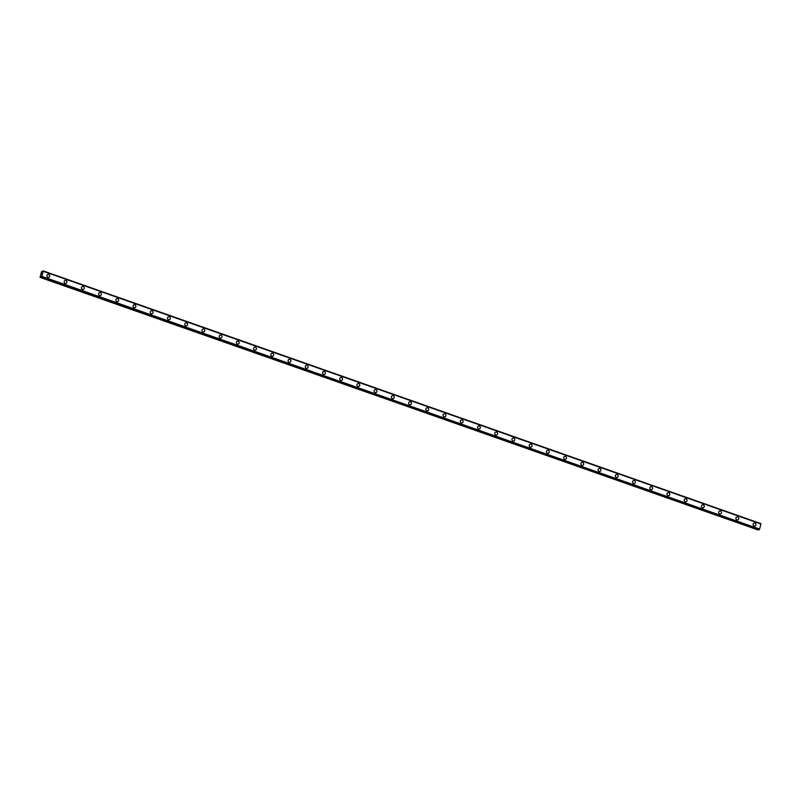 <?xml version="1.0" encoding="UTF-8"?>
<svg xmlns="http://www.w3.org/2000/svg" width="801" height="801" viewBox="0 0 801 801"><rect width="100%" height="100%" fill="white"/><g stroke="black" fill="none" stroke-linecap="round" stroke-linejoin="round"><path stroke-width="1.2" d="M47.88 274.413A1.522 1.412 -107.3 0 1 49.752 275.894A1.522 1.412 -107.3 0 1 47.95 277.296A1.522 1.412 -107.3 0 1 47.88 274.413A1.522 1.412 -107.3 0 1 49.752 275.894A1.522 1.412 -107.3 0 1 48.791 277.316M65.101 280.48A1.522 1.412 -107.3 0 1 66.974 281.962A1.522 1.412 -107.3 0 1 65.171 283.364A1.522 1.412 -107.3 0 1 65.111 280.48A1.522 1.412 -107.3 0 1 66.974 281.962A1.522 1.412 -107.3 0 1 66.012 283.384M82.333 286.548A1.522 1.412 -107.3 0 1 84.205 288.03A1.522 1.412 -107.3 0 1 82.393 289.431A1.522 1.412 -107.3 0 1 82.333 286.548A1.522 1.412 -107.3 0 1 84.205 288.03A1.522 1.412 -107.3 0 1 83.234 289.451M99.554 292.605A1.522 1.412 -107.3 0 1 101.427 294.097A1.522 1.412 -107.3 0 1 99.614 295.499A1.522 1.412 -107.3 0 1 99.554 292.605A1.522 1.412 -107.3 0 1 101.427 294.097A1.522 1.412 -107.3 0 1 100.465 295.519M117.617 298.693A1.522 1.412 -107.3 0 1 117.687 301.576A1.522 1.412 -107.3 0 1 115.815 300.095A1.522 1.412 -107.3 0 1 117.617 298.693M116.776 298.673A1.522 1.412 -107.3 0 1 118.648 300.155A1.522 1.412 -107.3 0 1 117.687 301.576M134.007 304.74A1.522 1.412 -107.3 0 1 135.87 306.222A1.522 1.412 -107.3 0 1 134.067 307.624A1.522 1.412 -107.3 0 1 134.007 304.74A1.522 1.412 -107.3 0 1 135.87 306.222A1.522 1.412 -107.3 0 1 134.908 307.644M151.229 310.808A1.522 1.412 -107.3 0 1 153.101 312.29A1.522 1.412 -107.3 0 1 151.289 313.692A1.522 1.412 -107.3 0 1 151.229 310.808A1.522 1.412 -107.3 0 1 153.101 312.29A1.522 1.412 -107.3 0 1 152.13 313.712M168.45 316.866A1.522 1.412 -107.3 0 1 170.323 318.357A1.522 1.412 -107.3 0 1 168.51 319.759A1.522 1.412 -107.3 0 1 168.45 316.866A1.522 1.412 -107.3 0 1 170.323 318.357A1.522 1.412 -107.3 0 1 169.361 319.779M185.672 322.933A1.522 1.412 -107.3 0 1 187.544 324.415A1.522 1.412 -107.3 0 1 185.742 325.817A1.522 1.412 -107.3 0 1 185.672 322.933A1.522 1.412 -107.3 0 1 187.544 324.415A1.522 1.412 -107.3 0 1 186.583 325.837M202.903 329.001A1.522 1.412 -107.3 0 1 204.766 330.483A1.522 1.412 -107.3 0 1 202.963 331.884A1.522 1.412 -107.3 0 1 202.903 329.001A1.522 1.412 -107.3 0 1 204.766 330.483A1.522 1.412 -107.3 0 1 203.804 331.904M220.125 335.068A1.522 1.412 -107.3 0 1 221.997 336.55A1.522 1.412 -107.3 0 1 220.185 337.952A1.522 1.412 -107.3 0 1 220.125 335.068A1.522 1.412 -107.3 0 1 221.997 336.55A1.522 1.412 -107.3 0 1 221.026 337.972M237.346 341.126A1.522 1.412 -107.3 0 1 239.219 342.618A1.522 1.412 -107.3 0 1 237.406 344.019A1.522 1.412 -107.3 0 1 237.346 341.126A1.522 1.412 -107.3 0 1 239.219 342.618A1.522 1.412 -107.3 0 1 238.257 344.04M254.568 347.193A1.522 1.412 -107.3 0 1 256.44 348.675A1.522 1.412 -107.3 0 1 254.638 350.077A1.522 1.412 -107.3 0 1 254.568 347.193A1.522 1.412 -107.3 0 1 256.44 348.675A1.522 1.412 -107.3 0 1 255.479 350.097M271.799 353.261A1.522 1.412 -107.3 0 1 273.662 354.743A1.522 1.412 -107.3 0 1 271.859 356.145A1.522 1.412 -107.3 0 1 271.799 353.261A1.522 1.412 -107.3 0 1 273.672 354.743A1.522 1.412 -107.3 0 1 272.7 356.165M289.021 359.329A1.522 1.412 -107.3 0 1 290.893 360.81A1.522 1.412 -107.3 0 1 289.081 362.212A1.522 1.412 -107.3 0 1 289.021 359.329A1.522 1.412 -107.3 0 1 290.893 360.81A1.522 1.412 -107.3 0 1 289.922 362.232M306.242 365.386A1.522 1.412 -107.3 0 1 308.115 366.878A1.522 1.412 -107.3 0 1 306.302 368.28A1.522 1.412 -107.3 0 1 306.242 365.386A1.522 1.412 -107.3 0 1 308.115 366.878A1.522 1.412 -107.3 0 1 307.153 368.3M323.464 371.454A1.522 1.412 -107.3 0 1 325.336 372.936A1.522 1.412 -107.3 0 1 323.534 374.347A1.522 1.412 -107.3 0 1 323.464 371.454A1.522 1.412 -107.3 0 1 325.336 372.936A1.522 1.412 -107.3 0 1 324.375 374.357M340.695 377.521A1.522 1.412 -107.3 0 1 342.558 379.003A1.522 1.412 -107.3 0 1 340.755 380.405A1.522 1.412 -107.3 0 1 340.695 377.521A1.522 1.412 -107.3 0 1 342.568 379.003A1.522 1.412 -107.3 0 1 341.596 380.425M358.758 383.609A1.522 1.412 -107.3 0 1 358.818 386.493A1.522 1.412 -107.3 0 1 356.956 385.011A1.522 1.412 -107.3 0 1 358.758 383.609M357.917 383.589A1.522 1.412 -107.3 0 1 359.789 385.071A1.522 1.412 -107.3 0 1 358.818 386.493M375.138 389.646A1.522 1.412 -107.3 0 1 377.011 391.138A1.522 1.412 -107.3 0 1 375.198 392.54A1.522 1.412 -107.3 0 1 375.138 389.646A1.522 1.412 -107.3 0 1 377.011 391.138A1.522 1.412 -107.3 0 1 376.049 392.56M392.36 395.714A1.522 1.412 -107.3 0 1 394.232 397.196A1.522 1.412 -107.3 0 1 392.43 398.608A1.522 1.412 -107.3 0 1 392.36 395.714A1.522 1.412 -107.3 0 1 394.232 397.196A1.522 1.412 -107.3 0 1 393.271 398.618M409.591 401.782A1.522 1.412 -107.3 0 1 411.454 403.263A1.522 1.412 -107.3 0 1 409.651 404.665A1.522 1.412 -107.3 0 1 409.591 401.782A1.522 1.412 -107.3 0 1 411.464 403.263A1.522 1.412 -107.3 0 1 410.492 404.685M426.813 407.849A1.522 1.412 -107.3 0 1 428.685 409.331A1.522 1.412 -107.3 0 1 426.873 410.733A1.522 1.412 -107.3 0 1 426.813 407.849A1.522 1.412 -107.3 0 1 428.685 409.331A1.522 1.412 -107.3 0 1 427.714 410.753M444.034 413.907A1.522 1.412 -107.3 0 1 445.907 415.399A1.522 1.412 -107.3 0 1 444.094 416.8A1.522 1.412 -107.3 0 1 444.034 413.907A1.522 1.412 -107.3 0 1 445.907 415.399A1.522 1.412 -107.3 0 1 444.945 416.82M462.097 419.994A1.522 1.412 -107.3 0 1 462.167 422.878A1.522 1.412 -107.3 0 1 460.295 421.396A1.522 1.412 -107.3 0 1 462.097 419.994M461.256 419.974A1.522 1.412 -107.3 0 1 463.128 421.456A1.522 1.412 -107.3 0 1 462.167 422.878M478.487 426.042A1.522 1.412 -107.3 0 1 480.35 427.524A1.522 1.412 -107.3 0 1 478.547 428.925A1.522 1.412 -107.3 0 1 478.487 426.042A1.522 1.412 -107.3 0 1 480.36 427.524A1.522 1.412 -107.3 0 1 479.388 428.946M495.709 432.109A1.522 1.412 -107.3 0 1 497.581 433.591A1.522 1.412 -107.3 0 1 495.769 434.993A1.522 1.412 -107.3 0 1 495.709 432.109A1.522 1.412 -107.3 0 1 497.581 433.591A1.522 1.412 -107.3 0 1 496.61 435.013M512.93 438.167A1.522 1.412 -107.3 0 1 514.803 439.659A1.522 1.412 -107.3 0 1 512.99 441.061A1.522 1.412 -107.3 0 1 512.93 438.167A1.522 1.412 -107.3 0 1 514.803 439.659A1.522 1.412 -107.3 0 1 513.841 441.081M530.152 444.235A1.522 1.412 -107.3 0 1 532.024 445.726A1.522 1.412 -107.3 0 1 530.222 447.128A1.522 1.412 -107.3 0 1 530.152 444.235A1.522 1.412 -107.3 0 1 532.024 445.726A1.522 1.412 -107.3 0 1 531.063 447.138M547.383 450.302A1.522 1.412 -107.3 0 1 549.246 451.784A1.522 1.412 -107.3 0 1 547.443 453.186A1.522 1.412 -107.3 0 1 547.383 450.302A1.522 1.412 -107.3 0 1 549.256 451.784A1.522 1.412 -107.3 0 1 548.284 453.206M564.605 456.37A1.522 1.412 -107.3 0 1 566.477 457.852A1.522 1.412 -107.3 0 1 564.665 459.253A1.522 1.412 -107.3 0 1 564.605 456.37A1.522 1.412 -107.3 0 1 566.477 457.852A1.522 1.412 -107.3 0 1 565.506 459.273M581.826 462.427A1.522 1.412 -107.3 0 1 583.699 463.919A1.522 1.412 -107.3 0 1 581.886 465.321A1.522 1.412 -107.3 0 1 581.826 462.427A1.522 1.412 -107.3 0 1 583.699 463.919A1.522 1.412 -107.3 0 1 582.738 465.341M599.048 468.495A1.522 1.412 -107.3 0 1 600.92 469.987A1.522 1.412 -107.3 0 1 599.118 471.389A1.522 1.412 -107.3 0 1 599.048 468.495A1.522 1.412 -107.3 0 1 600.92 469.987A1.522 1.412 -107.3 0 1 599.959 471.399M616.279 474.562A1.522 1.412 -107.3 0 1 618.142 476.044A1.522 1.412 -107.3 0 1 616.339 477.446A1.522 1.412 -107.3 0 1 616.279 474.562A1.522 1.412 -107.3 0 1 618.152 476.044A1.522 1.412 -107.3 0 1 617.181 477.466M633.501 480.63A1.522 1.412 -107.3 0 1 635.373 482.112A1.522 1.412 -107.3 0 1 633.561 483.514A1.522 1.412 -107.3 0 1 633.501 480.63A1.522 1.412 -107.3 0 1 635.373 482.112A1.522 1.412 -107.3 0 1 634.402 483.534M650.722 486.688A1.522 1.412 -107.3 0 1 652.595 488.179A1.522 1.412 -107.3 0 1 650.792 489.581A1.522 1.412 -107.3 0 1 650.722 486.688A1.522 1.412 -107.3 0 1 652.595 488.179A1.522 1.412 -107.3 0 1 651.634 489.601M667.944 492.755A1.522 1.412 -107.3 0 1 669.816 494.247A1.522 1.412 -107.3 0 1 668.014 495.649A1.522 1.412 -107.3 0 1 667.944 492.755A1.522 1.412 -107.3 0 1 669.816 494.247A1.522 1.412 -107.3 0 1 668.855 495.669M685.175 498.823A1.522 1.412 -107.3 0 1 687.038 500.305A1.522 1.412 -107.3 0 1 685.235 501.706A1.522 1.412 -107.3 0 1 685.175 498.823A1.522 1.412 -107.3 0 1 687.048 500.305A1.522 1.412 -107.3 0 1 686.077 501.726M702.397 504.89A1.522 1.412 -107.3 0 1 704.269 506.372A1.522 1.412 -107.3 0 1 702.457 507.774A1.522 1.412 -107.3 0 1 702.397 504.89A1.522 1.412 -107.3 0 1 704.269 506.372A1.522 1.412 -107.3 0 1 703.298 507.794M719.618 510.948A1.522 1.412 -107.3 0 1 721.491 512.44A1.522 1.412 -107.3 0 1 719.688 513.841A1.522 1.412 -107.3 0 1 719.618 510.948A1.522 1.412 -107.3 0 1 721.491 512.44A1.522 1.412 -107.3 0 1 720.53 513.862M736.84 517.015A1.522 1.412 -107.3 0 1 738.712 518.507A1.522 1.412 -107.3 0 1 736.91 519.909A1.522 1.412 -107.3 0 1 736.84 517.015A1.522 1.412 -107.3 0 1 738.712 518.507A1.522 1.412 -107.3 0 1 737.751 519.929M754.071 523.083A1.522 1.412 -107.3 0 1 755.934 524.565A1.522 1.412 -107.3 0 1 754.131 525.967A1.522 1.412 -107.3 0 1 754.071 523.083A1.522 1.412 -107.3 0 1 755.944 524.565A1.522 1.412 -107.3 0 1 754.973 525.987M760.9 523.964L43.204 270.898L41.912 276.375L40.08 277.396L41.522 271.689L42.153 271.229L42.433 271.819L43.194 270.898L760.86 523.604M43.284 271.289L760.94 523.984L759.578 529.091L41.892 276.405L759.578 529.091M759.018 529.711L41.342 276.996L759.018 529.711L759.558 529.121M758.477 529.521L40.641 277.096M40.08 277.396L758.307 529.811M42.053 273.381L41.562 274.032M760.94 523.984L43.284 271.319M760.87 523.664L43.204 270.948M759.528 529.151L41.862 276.445M759.268 529.571L41.602 276.856M759.218 529.651L41.552 276.936M758.147 529.982L40.481 277.266"/></g></svg>
